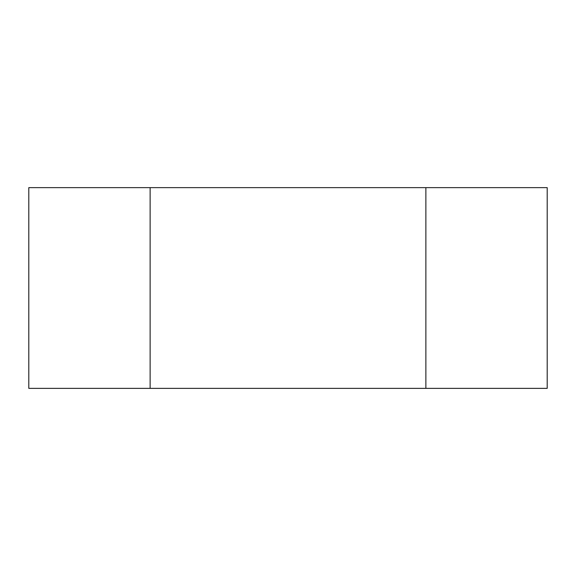 <?xml version="1.0" encoding="UTF-8"?>
<svg xmlns="http://www.w3.org/2000/svg" width="576" height="576" viewBox="0 0 576 576"><rect width="100%" height="100%" fill="white"/><g stroke="black" fill="none" stroke-linecap="round" stroke-linejoin="round"><path stroke-width="0.86" d="M28.8 366.314L28.8 388.368L547.2 388.368L547.2 187.632L28.8 187.632L28.8 366.314M139.19 187.632L105.473 187.632M146.297 388.368L150.055 388.368M150.127 187.632L150.127 388.368M425.873 187.632L425.873 388.368"/></g></svg>
